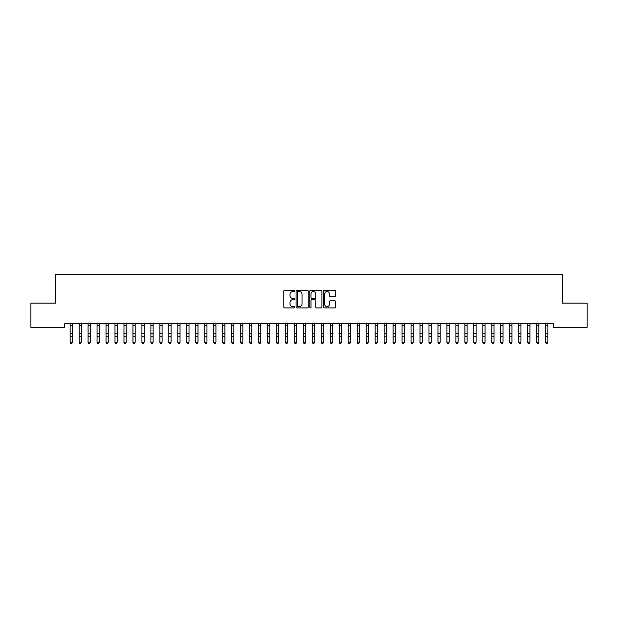 <?xml version="1.0" encoding="UTF-8"?>
<svg xmlns="http://www.w3.org/2000/svg" width="618" height="618" viewBox="0 0 618 618"><rect width="100%" height="100%" fill="white"/><g stroke="black" fill="none" stroke-linecap="round" stroke-linejoin="round"><path stroke-width="0.93" d="M294.647 290.908A0.618 0.618 0 0 0 294.029 290.29L284.674 290.29A0.881 0.881 0 0 0 283.793 291.171L283.793 307.022A0.881 0.881 0 0 0 284.674 307.903L294.029 307.903A0.618 0.618 0 0 0 294.647 307.285A0.618 0.618 0 0 0 294.029 306.667L292.816 306.667A2.82 2.82 0 0 1 290.004 303.855L290.004 302.534A2.82 2.82 0 0 1 292.816 299.715L294.029 299.715A0.618 0.618 0 0 0 294.647 299.097A0.618 0.618 0 0 0 294.029 298.479L292.816 298.479A2.82 2.82 0 0 1 290.004 295.667L290.004 294.346A2.82 2.82 0 0 1 292.816 291.526L294.029 291.526A0.618 0.618 0 0 0 294.647 290.908M334.732 296.501A0.881 0.881 0 0 0 335.613 295.62L335.613 291.171A0.881 0.881 0 0 0 334.732 290.29L324.342 290.29A0.881 0.881 0 0 0 323.461 291.171L323.461 307.022A0.881 0.881 0 0 0 324.342 307.903L334.732 307.903A0.881 0.881 0 0 0 335.613 307.022L335.613 301.654A0.881 0.881 0 0 0 334.732 300.773L330.29 300.773A0.881 0.881 0 0 0 329.409 301.654L329.409 304.311A2.356 2.356 0 0 1 327.053 306.667A2.356 2.356 0 0 1 324.697 304.311L324.697 293.882A2.356 2.356 0 0 1 327.053 291.526A2.356 2.356 0 0 1 329.409 293.882L329.409 295.62A0.881 0.881 0 0 0 330.29 296.501L334.732 296.501M553.28 323.77L64.72 323.77L64.72 327.355L30.9 327.355L30.9 303.137L55.751 303.137L55.751 274.431L562.249 274.431L562.249 303.137L587.1 303.137L587.1 327.355L553.28 327.355L553.28 323.77M308.227 291.171A0.881 0.881 0 0 0 307.347 290.29L296.957 290.29A0.881 0.881 0 0 0 296.076 291.171L296.076 307.022A0.881 0.881 0 0 0 296.957 307.903L307.347 307.903A0.881 0.881 0 0 0 308.227 307.022L308.227 291.171M310.653 290.29L321.043 290.29A0.881 0.881 0 0 1 321.924 291.171L321.924 307.022A0.881 0.881 0 0 1 321.043 307.903L316.594 307.903A0.881 0.881 0 0 1 315.713 307.022L315.713 300.595A0.881 0.881 0 0 0 314.832 299.715L311.881 299.715A0.881 0.881 0 0 0 311.001 300.595L311.001 307.285A0.618 0.618 0 0 1 310.39 307.903A0.618 0.618 0 0 1 309.772 307.285L309.772 291.171A0.881 0.881 0 0 1 310.653 290.29M297.93 291.526A0.618 0.618 0 0 0 297.312 292.144L297.312 306.057A0.618 0.618 0 0 0 297.93 306.667L299.205 306.667A2.82 2.82 0 0 0 302.024 303.855L302.024 294.346A2.82 2.82 0 0 0 299.205 291.526L297.93 291.526M315.713 293.921A2.356 2.356 0 0 0 313.357 291.565A2.356 2.356 0 0 0 311.001 293.921L311.001 297.598A0.881 0.881 0 0 0 311.881 298.479L314.832 298.479A0.881 0.881 0 0 0 315.713 297.598L315.713 293.921M70.151 324.234L70.151 342.133L72.391 342.133L71.719 343.569L70.823 343.399L71.719 343.569M72.391 324.234L72.391 342.133L71.719 343.399M70.823 343.569L70.151 342.557L70.823 343.399M79.119 324.234L79.119 342.133L81.36 342.133L80.688 343.569L79.792 343.399L80.688 343.569M81.36 324.234L81.36 342.133L80.688 343.399M88.088 324.234L88.088 342.133L90.336 342.133L89.656 343.569L88.76 343.399L89.656 343.569M90.336 324.234L90.336 342.133L89.656 343.399M79.792 343.569L79.119 342.557L79.792 343.399M88.76 343.569L88.088 342.557L88.76 343.399M97.065 324.234L97.065 342.133L99.305 342.133L98.633 343.569L97.737 343.399L98.633 343.569M99.305 324.234L99.305 342.133L98.633 343.399M106.033 324.234L106.033 342.133L108.274 342.133L107.602 343.569L106.705 343.399L107.602 343.569M108.274 324.234L108.274 342.133L107.602 343.399M97.737 343.569L97.065 342.557L97.737 343.399M106.705 343.569L106.033 342.557L106.705 343.399M115.002 324.234L115.002 342.133L117.242 342.133L116.57 343.569L115.674 343.399L116.57 343.569M117.242 324.234L117.242 342.133L116.57 343.399M115.674 343.569L115.002 342.557L115.674 343.399M123.971 324.234L123.971 342.133L126.219 342.133L125.547 343.569L124.643 343.399L125.547 343.569M126.219 324.234L126.219 342.133L125.547 343.399M124.643 343.569L123.971 342.557L124.643 343.399M132.947 324.234L132.947 342.133L135.188 342.133L134.515 343.569L133.619 343.399L134.515 343.569M135.188 324.234L135.188 342.133L134.515 343.399M133.619 343.569L132.947 342.557L133.619 343.399M141.916 324.234L141.916 342.133L144.156 342.133L143.484 343.569L142.588 343.399L143.484 343.569M144.156 324.234L144.156 342.133L143.484 343.399M142.588 343.569L141.916 342.557L142.588 343.399M150.885 324.234L150.885 342.133L153.133 342.133L152.453 343.569L151.557 343.399L152.453 343.569M153.133 324.234L153.133 342.133L152.453 343.399M151.557 343.569L150.885 342.557L151.557 343.399M159.861 324.234L159.861 342.133L162.101 342.133L161.429 343.569L160.533 343.399L161.429 343.569M162.101 324.234L162.101 342.133L161.429 343.399M160.533 343.569L159.861 342.557L160.533 343.399M168.83 324.234L168.83 342.133L171.07 342.133L170.398 343.569L169.502 343.399L170.398 343.569M171.07 324.234L171.07 342.133L170.398 343.399M169.502 343.569L168.83 342.557L169.502 343.399M177.799 324.234L177.799 342.133L180.039 342.133L179.367 343.569L178.471 343.399L179.367 343.569M180.039 324.234L180.039 342.133L179.367 343.399M178.471 343.569L177.799 342.557L178.471 343.399M186.767 324.234L186.767 342.133L189.015 342.133L188.343 343.569L187.447 343.399L188.343 343.569M189.015 324.234L189.015 342.133L188.343 343.399M187.447 343.569L186.767 342.557L187.447 343.399M195.744 324.234L195.744 342.133L197.984 342.133L197.312 343.569L196.416 343.399L197.312 343.569M197.984 324.234L197.984 342.133L197.312 343.399M196.416 343.569L195.744 342.557L196.416 343.399M204.712 324.234L204.712 342.133L206.953 342.133L206.281 343.569L205.385 343.399L206.281 343.569M206.953 324.234L206.953 342.133L206.281 343.399M205.385 343.569L204.712 342.557L205.385 343.399M213.681 324.234L213.681 342.133L215.929 342.133L215.257 343.569L214.353 343.399L215.257 343.569M215.929 324.234L215.929 342.133L215.257 343.399M214.353 343.569L213.681 342.557L214.353 343.399M222.658 324.234L222.658 342.133L224.898 342.133L224.226 343.569L223.33 343.399L224.226 343.569M224.898 324.234L224.898 342.133L224.226 343.399M223.33 343.569L222.658 342.557L223.33 343.399M231.626 324.234L231.626 342.133L233.867 342.133L233.195 343.569L232.298 343.399L233.195 343.569M233.867 324.234L233.867 342.133L233.195 343.399M232.298 343.569L231.626 342.557L232.298 343.399M240.595 324.234L240.595 342.133L242.835 342.133L242.163 343.569L241.267 343.399L242.163 343.569M242.835 324.234L242.835 342.133L242.163 343.399M241.267 343.569L240.595 342.557L241.267 343.399M249.564 324.234L249.564 342.133L251.812 342.133L251.14 343.569L250.244 343.399L251.14 343.569M251.812 324.234L251.812 342.133L251.14 343.399M250.244 343.569L249.564 342.557L250.244 343.399M258.54 324.234L258.54 342.133L260.781 342.133L260.108 343.569L259.212 343.399L260.108 343.569M260.781 324.234L260.781 342.133L260.108 343.399M259.212 343.569L258.54 342.557L259.212 343.399M267.509 324.234L267.509 342.133L269.749 342.133L269.077 343.569L268.181 343.399L269.077 343.569M269.749 324.234L269.749 342.133L269.077 343.399M268.181 343.569L267.509 342.557L268.181 343.399M276.478 324.234L276.478 342.133L278.726 342.133L278.054 343.569L277.15 343.399L278.054 343.569M278.726 324.234L278.726 342.133L278.054 343.399M285.454 324.234L285.454 342.133L287.694 342.133L287.022 343.569L286.126 343.399L287.022 343.569M287.694 324.234L287.694 342.133L287.022 343.399M294.423 324.234L294.423 342.133L296.663 342.133L295.991 343.569L295.095 343.399L295.991 343.569M296.663 324.234L296.663 342.133L295.991 343.399M303.392 324.234L303.392 342.133L305.64 342.133L304.96 343.569L304.064 343.399L304.96 343.569M305.64 324.234L305.64 342.133L304.96 343.399M312.36 324.234L312.36 342.133L314.608 342.133L313.936 343.569L313.04 343.399L313.936 343.569M314.608 324.234L314.608 342.133L313.936 343.399M321.337 324.234L321.337 342.133L323.577 342.133L322.905 343.569L322.009 343.399L322.905 343.569M323.577 324.234L323.577 342.133L322.905 343.399M330.306 324.234L330.306 342.133L332.546 342.133L331.874 343.569L330.978 343.399L331.874 343.569M332.546 324.234L332.546 342.133L331.874 343.399M339.274 324.234L339.274 342.133L341.522 342.133L340.85 343.569L339.946 343.399L340.85 343.569M341.522 324.234L341.522 342.133L340.85 343.399M348.251 324.234L348.251 342.133L350.491 342.133L349.819 343.569L348.923 343.399L349.819 343.569M350.491 324.234L350.491 342.133L349.819 343.399M357.219 324.234L357.219 342.133L359.46 342.133L358.788 343.569L357.892 343.399L358.788 343.569M359.46 324.234L359.46 342.133L358.788 343.399M366.188 324.234L366.188 342.133L368.436 342.133L367.756 343.569L366.86 343.399L367.756 343.569M368.436 324.234L368.436 342.133L367.756 343.399M375.165 324.234L375.165 342.133L377.405 342.133L376.733 343.569L375.837 343.399L376.733 343.569M377.405 324.234L377.405 342.133L376.733 343.399M384.133 324.234L384.133 342.133L386.374 342.133L385.702 343.569L384.805 343.399L385.702 343.569M386.374 324.234L386.374 342.133L385.702 343.399M393.102 324.234L393.102 342.133L395.342 342.133L394.67 343.569L393.774 343.399L394.67 343.569M395.342 324.234L395.342 342.133L394.67 343.399M402.071 324.234L402.071 342.133L404.319 342.133L403.647 343.569L402.743 343.399L403.647 343.569M404.319 324.234L404.319 342.133L403.647 343.399M411.047 324.234L411.047 342.133L413.287 342.133L412.615 343.569L411.719 343.399L412.615 343.569M413.287 324.234L413.287 342.133L412.615 343.399M420.016 324.234L420.016 342.133L422.256 342.133L421.584 343.569L420.688 343.399L421.584 343.569M422.256 324.234L422.256 342.133L421.584 343.399M428.985 324.234L428.985 342.133L431.233 342.133L430.553 343.569L429.657 343.399L430.553 343.569M431.233 324.234L431.233 342.133L430.553 343.399M437.961 324.234L437.961 342.133L440.201 342.133L439.529 343.569L438.633 343.399L439.529 343.569M440.201 324.234L440.201 342.133L439.529 343.399M446.93 324.234L446.93 342.133L449.17 342.133L448.498 343.569L447.602 343.399L448.498 343.569M449.17 324.234L449.17 342.133L448.498 343.399M455.899 324.234L455.899 342.133L458.139 342.133L457.467 343.569L456.571 343.399L457.467 343.569M458.139 324.234L458.139 342.133L457.467 343.399M464.867 324.234L464.867 342.133L467.115 342.133L466.443 343.569L465.547 343.399L466.443 343.569M467.115 324.234L467.115 342.133L466.443 343.399M473.844 324.234L473.844 342.133L476.084 342.133L475.412 343.569L474.516 343.399L475.412 343.569M476.084 324.234L476.084 342.133L475.412 343.399M482.812 324.234L482.812 342.133L485.053 342.133L484.381 343.569L483.485 343.399L484.381 343.569M485.053 324.234L485.053 342.133L484.381 343.399M491.781 324.234L491.781 342.133L494.029 342.133L493.357 343.569L492.453 343.399L493.357 343.569M494.029 324.234L494.029 342.133L493.357 343.399M500.758 324.234L500.758 342.133L502.998 342.133L502.326 343.569L501.43 343.399L502.326 343.569M502.998 324.234L502.998 342.133L502.326 343.399M277.15 343.569L276.478 342.557L277.15 343.399M286.126 343.569L285.454 342.557L286.126 343.399M295.095 343.569L294.423 342.557L295.095 343.399M304.064 343.569L303.392 342.557L304.064 343.399M313.04 343.569L312.36 342.557L313.04 343.399M322.009 343.569L321.337 342.557L322.009 343.399M330.978 343.569L330.306 342.557L330.978 343.399M339.946 343.569L339.274 342.557L339.946 343.399M348.923 343.569L348.251 342.557L348.923 343.399M357.892 343.569L357.219 342.557L357.892 343.399M366.86 343.569L366.188 342.557L366.86 343.399M375.837 343.569L375.165 342.557L375.837 343.399M384.805 343.569L384.133 342.557L384.805 343.399M393.774 343.569L393.102 342.557L393.774 343.399M402.743 343.569L402.071 342.557L402.743 343.399M411.719 343.569L411.047 342.557L411.719 343.399M420.688 343.569L420.016 342.557L420.688 343.399M429.657 343.569L428.985 342.557L429.657 343.399M438.633 343.569L437.961 342.557L438.633 343.399M447.602 343.569L446.93 342.557L447.602 343.399M456.571 343.569L455.899 342.557L456.571 343.399M465.547 343.569L464.867 342.557L465.547 343.399M474.516 343.569L473.844 342.557L474.516 343.399M483.485 343.569L482.812 342.557L483.485 343.399M492.453 343.569L491.781 342.557L492.453 343.399M501.43 343.569L500.758 342.557L501.43 343.399M509.726 324.234L509.726 342.133L511.967 342.133L511.295 343.569L510.398 343.399L511.295 343.569M511.967 324.234L511.967 342.133L511.295 343.399M510.398 343.569L509.726 342.557L510.398 343.399M518.695 324.234L518.695 342.133L520.935 342.133L520.263 343.569L519.367 343.399L520.263 343.569M520.935 324.234L520.935 342.133L520.263 343.399M519.367 343.569L518.695 342.557L519.367 343.399M527.664 324.234L527.664 342.133L529.912 342.133L529.24 343.569L528.344 343.399L529.24 343.569M529.912 324.234L529.912 342.133L529.24 343.399M528.344 343.569L527.664 342.557L528.344 343.399M536.64 324.234L536.64 342.133L538.881 342.133L538.208 343.569L537.312 343.399L538.208 343.569M538.881 324.234L538.881 342.133L538.208 343.399M537.312 343.569L536.64 342.557L537.312 343.399M545.609 324.234L545.609 342.133L547.849 342.133L547.177 343.569L546.281 343.399L547.177 343.569M547.849 324.234L547.849 342.133L547.177 343.399M546.281 343.569L545.609 342.557L546.281 343.399M72.499 323.786L70.043 323.786M72.391 333.65L70.151 333.65M72.391 336.748L70.151 336.748M72.391 325.362L70.151 325.362M81.468 323.786L79.011 323.786M81.36 333.65L79.119 333.65M81.36 336.748L79.119 336.748M81.36 325.362L79.119 325.362M90.437 323.786L87.98 323.786M90.336 333.65L88.088 333.65M90.336 336.748L88.088 336.748M90.336 325.362L88.088 325.362M99.413 323.786L96.956 323.786M99.305 333.65L97.065 333.65M99.305 336.748L97.065 336.748M99.305 325.362L97.065 325.362M108.382 323.786L105.925 323.786M108.274 333.65L106.033 333.65M108.274 336.748L106.033 336.748M108.274 325.362L106.033 325.362M117.35 323.786L114.894 323.786M117.242 333.65L115.002 333.65M117.242 336.748L115.002 336.748M117.242 325.362L115.002 325.362M126.319 323.786L123.87 323.786M126.219 333.65L123.971 333.65M126.219 336.748L123.971 336.748M126.219 325.362L123.971 325.362M135.296 323.786L132.839 323.786M135.188 333.65L132.947 333.65M135.188 336.748L132.947 336.748M135.188 325.362L132.947 325.362M144.264 323.786L141.808 323.786M144.156 333.65L141.916 333.65M144.156 336.748L141.916 336.748M144.156 325.362L141.916 325.362M153.233 323.786L150.777 323.786M153.133 333.65L150.885 333.65M153.133 336.748L150.885 336.748M153.133 325.362L150.885 325.362M162.21 323.786L159.753 323.786M162.101 333.65L159.861 333.65M162.101 336.748L159.861 336.748M162.101 325.362L159.861 325.362M171.178 323.786L168.722 323.786M171.07 333.65L168.83 333.65M171.07 336.748L168.83 336.748M171.07 325.362L168.83 325.362M180.147 323.786L177.69 323.786M180.039 333.65L177.799 333.65M180.039 336.748L177.799 336.748M180.039 325.362L177.799 325.362M189.123 323.786L186.667 323.786M189.015 333.65L186.767 333.65M189.015 336.748L186.767 336.748M189.015 325.362L186.767 325.362M198.092 323.786L195.636 323.786M197.984 333.65L195.744 333.65M197.984 336.748L195.744 336.748M197.984 325.362L195.744 325.362M207.061 323.786L204.604 323.786M206.953 333.65L204.712 333.65M206.953 336.748L204.712 336.748M206.953 325.362L204.712 325.362M216.03 323.786L213.581 323.786M215.929 333.65L213.681 333.65M215.929 336.748L213.681 336.748M215.929 325.362L213.681 325.362M225.006 323.786L222.55 323.786M224.898 333.65L222.658 333.65M224.898 336.748L222.658 336.748M224.898 325.362L222.658 325.362M233.975 323.786L231.518 323.786M233.867 333.65L231.626 333.65M233.867 336.748L231.626 336.748M233.867 325.362L231.626 325.362M242.944 323.786L240.487 323.786M242.835 333.65L240.595 333.65M242.835 336.748L240.595 336.748M242.835 325.362L240.595 325.362M251.92 323.786L249.463 323.786M251.812 333.65L249.564 333.65M251.812 336.748L249.564 336.748M251.812 325.362L249.564 325.362M260.889 323.786L258.432 323.786M260.781 333.65L258.54 333.65M260.781 336.748L258.54 336.748M260.781 325.362L258.54 325.362M269.857 323.786L267.401 323.786M269.749 333.65L267.509 333.65M269.749 336.748L267.509 336.748M269.749 325.362L267.509 325.362M278.826 323.786L276.377 323.786M278.726 333.65L276.478 333.65M278.726 336.748L276.478 336.748M278.726 325.362L276.478 325.362M287.803 323.786L285.346 323.786M287.694 333.65L285.454 333.65M287.694 336.748L285.454 336.748M287.694 325.362L285.454 325.362M296.771 323.786L294.315 323.786M296.663 333.65L294.423 333.65M296.663 336.748L294.423 336.748M296.663 325.362L294.423 325.362M305.74 323.786L303.284 323.786M305.64 333.65L303.392 333.65M305.64 336.748L303.392 336.748M305.64 325.362L303.392 325.362M314.716 323.786L312.26 323.786M314.608 333.65L312.36 333.65M314.608 336.748L312.36 336.748M314.608 325.362L312.36 325.362M323.685 323.786L321.229 323.786M323.577 333.65L321.337 333.65M323.577 336.748L321.337 336.748M323.577 325.362L321.337 325.362M332.654 323.786L330.197 323.786M332.546 333.65L330.306 333.65M332.546 336.748L330.306 336.748M332.546 325.362L330.306 325.362M341.623 323.786L339.174 323.786M341.522 333.65L339.274 333.65M341.522 336.748L339.274 336.748M341.522 325.362L339.274 325.362M350.599 323.786L348.143 323.786M350.491 333.65L348.251 333.65M350.491 336.748L348.251 336.748M350.491 325.362L348.251 325.362M359.568 323.786L357.111 323.786M359.46 333.65L357.219 333.65M359.46 336.748L357.219 336.748M359.46 325.362L357.219 325.362M368.537 323.786L366.08 323.786M368.436 333.65L366.188 333.65M368.436 336.748L366.188 336.748M368.436 325.362L366.188 325.362M377.513 323.786L375.056 323.786M377.405 333.65L375.165 333.65M377.405 336.748L375.165 336.748M377.405 325.362L375.165 325.362M386.482 323.786L384.025 323.786M386.374 333.65L384.133 333.65M386.374 336.748L384.133 336.748M386.374 325.362L384.133 325.362M395.45 323.786L392.994 323.786M395.342 333.65L393.102 333.65M395.342 336.748L393.102 336.748M395.342 325.362L393.102 325.362M404.419 323.786L401.97 323.786M404.319 333.65L402.071 333.65M404.319 336.748L402.071 336.748M404.319 325.362L402.071 325.362M413.396 323.786L410.939 323.786M413.287 333.65L411.047 333.65M413.287 336.748L411.047 336.748M413.287 325.362L411.047 325.362M422.364 323.786L419.908 323.786M422.256 333.65L420.016 333.65M422.256 336.748L420.016 336.748M422.256 325.362L420.016 325.362M431.333 323.786L428.877 323.786M431.233 333.65L428.985 333.65M431.233 336.748L428.985 336.748M431.233 325.362L428.985 325.362M440.31 323.786L437.853 323.786M440.201 333.65L437.961 333.65M440.201 336.748L437.961 336.748M440.201 325.362L437.961 325.362M449.278 323.786L446.822 323.786M449.17 333.65L446.93 333.65M449.17 336.748L446.93 336.748M449.17 325.362L446.93 325.362M458.247 323.786L455.79 323.786M458.139 333.65L455.899 333.65M458.139 336.748L455.899 336.748M458.139 325.362L455.899 325.362M467.223 323.786L464.767 323.786M467.115 333.65L464.867 333.65M467.115 336.748L464.867 336.748M467.115 325.362L464.867 325.362M476.192 323.786L473.736 323.786M476.084 333.65L473.844 333.65M476.084 336.748L473.844 336.748M476.084 325.362L473.844 325.362M485.161 323.786L482.704 323.786M485.053 333.65L482.812 333.65M485.053 336.748L482.812 336.748M485.053 325.362L482.812 325.362M494.13 323.786L491.681 323.786M494.029 333.65L491.781 333.65M494.029 336.748L491.781 336.748M494.029 325.362L491.781 325.362M503.106 323.786L500.65 323.786M502.998 333.65L500.758 333.65M502.998 336.748L500.758 336.748M502.998 325.362L500.758 325.362M512.075 323.786L509.618 323.786M511.967 333.65L509.726 333.65M511.967 336.748L509.726 336.748M511.967 325.362L509.726 325.362M521.044 323.786L518.587 323.786M520.935 333.65L518.695 333.65M520.935 336.748L518.695 336.748M520.935 325.362L518.695 325.362M530.02 323.786L527.563 323.786M529.912 333.65L527.664 333.65M529.912 336.748L527.664 336.748M529.912 325.362L527.664 325.362M538.989 323.786L536.532 323.786M538.881 333.65L536.64 333.65M538.881 336.748L536.64 336.748M538.881 325.362L536.64 325.362M547.957 323.786L545.501 323.786M547.849 333.65L545.609 333.65M547.849 336.748L545.609 336.748M547.849 325.362L545.609 325.362"/></g></svg>
